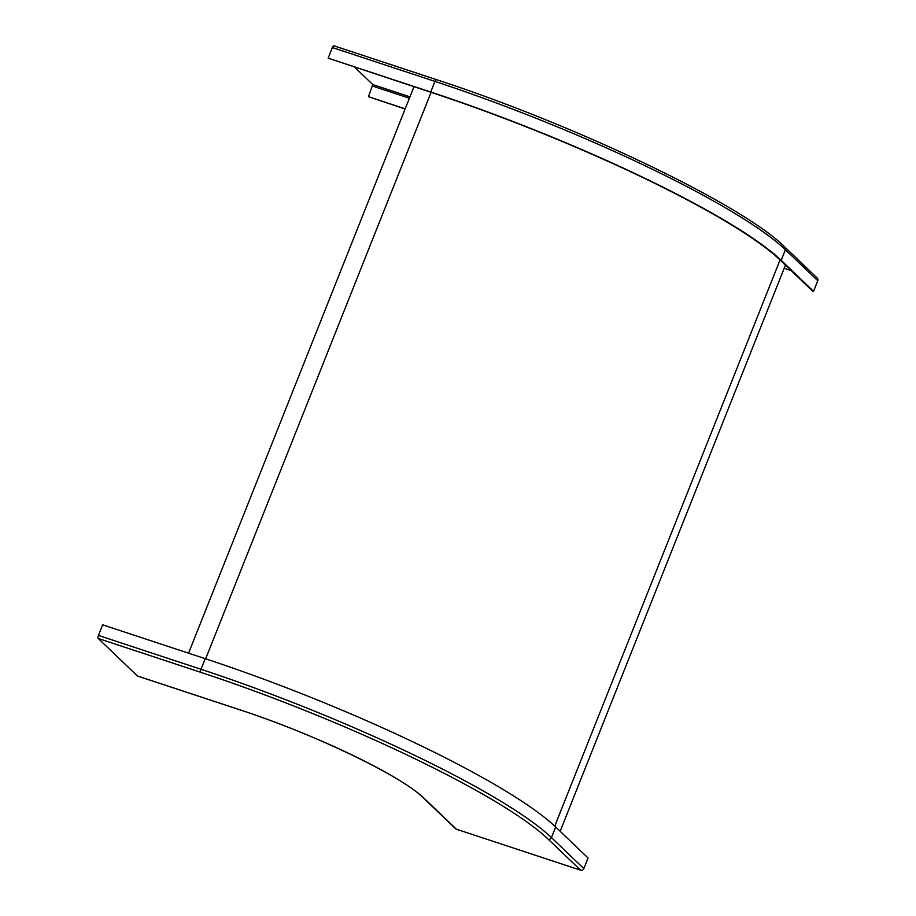 <?xml version="1.0" encoding="UTF-8"?>
<svg xmlns="http://www.w3.org/2000/svg" width="916" height="916" viewBox="0 0 916 916"><rect width="100%" height="100%" fill="white"/><g stroke="black" fill="none" stroke-linecap="round" stroke-linejoin="round"><path stroke-width="1.37" d="M188.559 653.177L413.986 86.699M785.447 265.125L560.145 831.293M813.557 291.322L781.188 260.339A300.059 46.785 -158.3 0 0 430.726 92.001L328.168 58.155L431.081 92.344A298.776 46.579 21.7 0 1 780.043 259.972L812.423 290.945L813.557 291.322L817.782 280.72A2.565 2.37 133.7 0 0 817.278 278.109L784.898 247.137A2.565 2.37 -46.3 0 1 785.401 249.736L817.782 280.72M791.149 270.598L784.188 268.296M354.481 67.063L372.778 84.57L368.45 96.695L405.193 108.821M368.45 96.695L405.112 109.015M328.168 58.155L332.382 47.552A2.565 0.916 -71.7 0 1 333.905 45.8A2.565 0.916 -71.7 0 1 334.042 45.88M580.618 870.2A2.565 2.37 133.7 0 0 583.836 868.597L588.049 857.994L555.68 827.022A300.059 46.785 21.7 0 0 205.218 658.673L102.661 624.827L98.436 635.429A2.565 0.916 -71.7 0 0 98.218 638.475L200.776 672.321A297.494 46.384 -158.3 0 1 548.237 839.228L580.618 870.2L456.408 829.209A2.565 2.37 133.7 0 1 455.573 828.705L423.192 797.733A2.565 2.37 -46.3 0 0 424.028 798.237L456.408 829.209M137.721 676.088A2.565 0.916 -71.7 0 1 137.56 676.065A2.565 0.916 -71.7 0 1 137.434 675.985L98.218 638.475M431.081 92.344L205.653 658.822M554.741 826.129L780.043 259.972M409.956 96.844L372.778 84.57M781.188 260.339L785.401 249.736A300.059 46.785 21.7 0 0 434.94 81.398L430.726 92.001M332.382 47.552L434.94 81.398A2.565 0.916 108.3 0 1 436.474 79.646L333.905 45.8M372.675 86.093L409.406 98.218M436.6 79.726A2.565 0.916 108.3 0 0 436.474 79.646C576.782 125.286 743.323 205.15 784.898 247.137M137.434 675.985L239.992 709.831A2.565 0.916 108.3 0 0 240.118 709.911L137.56 676.065M239.992 709.831A157.575 24.56 21.7 0 1 424.028 798.237M205.218 658.673L200.993 669.275A2.565 0.916 108.3 0 0 200.776 672.321M583.836 868.597L551.455 837.625A300.059 46.785 -158.3 0 0 200.993 669.275L98.436 635.429M548.237 839.228A2.565 2.37 -46.3 0 0 551.455 837.625L555.68 827.022M423.192 797.733C402.216 776.379 313.913 733.831 240.118 709.911"/></g></svg>
